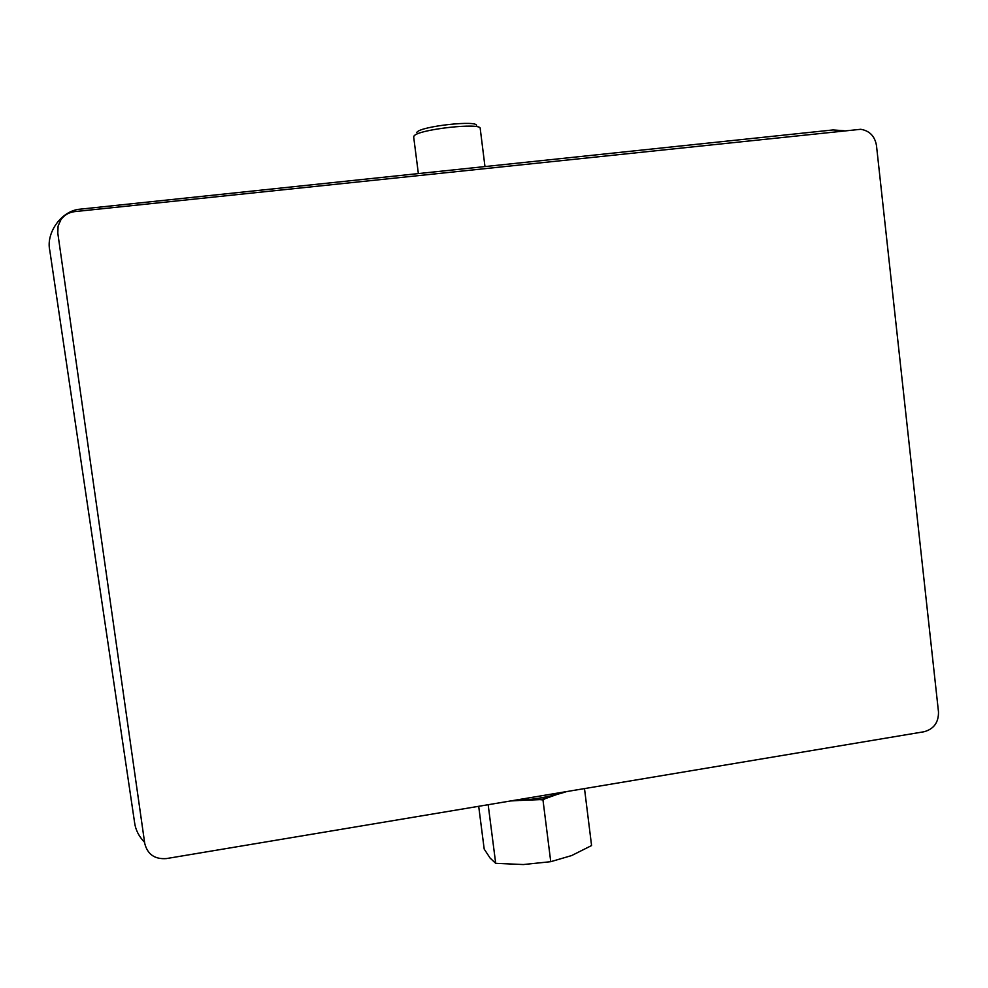 <?xml version="1.0" encoding="UTF-8"?>
<svg xmlns="http://www.w3.org/2000/svg" width="988" height="988" viewBox="0 0 988 988"><rect width="100%" height="100%" fill="white"/><g stroke="black" fill="none" stroke-linecap="round" stroke-linejoin="round"><path stroke-width="1.48" d="M566.667 791.573C550.069 796.983 531.383 800.107 510.611 800.959M416.738 132.503L416.948 132.219C421.024 126.118 478.945 119.844 476.463 125.748M484.96 166.466L480.217 128.551C481.897 122.277 418.418 129.317 414.083 135.912L413.688 136.999M584.501 788.585L591.577 845.555L571.644 855.559L550.748 861.684L523.331 864.549L495.692 863.327L490.11 858.078L484.194 849.075L478.698 806.294M844.085 130.737L833.082 129.934L78.262 209.37C60.28 212.087 45.991 233.563 49.758 250.273L134.627 822.806C135.578 829.895 138.9 836.416 144.581 842.344M556.899 793.203L528.605 797.946M550.526 794.278L535.335 796.822M542.968 799.897L545.215 798.662L539.868 799.625L542.968 799.897L550.748 861.684M539.868 799.625L519.861 800.465M488.171 804.714L495.692 863.327M556.824 794.5L545.215 798.662M74.73 211.617C68.888 212.346 64.294 215.038 60.923 219.682L58.094 226.042L57.786 233.032L144.73 843.382C147.471 854.336 154.684 859.412 166.367 858.584L924.039 731.75C933.833 729.058 938.649 722.45 938.489 711.916L876.467 145.458C874.8 136.146 869.551 130.749 860.721 129.292L74.73 211.617M413.663 136.85L418.344 173.443"/></g></svg>
